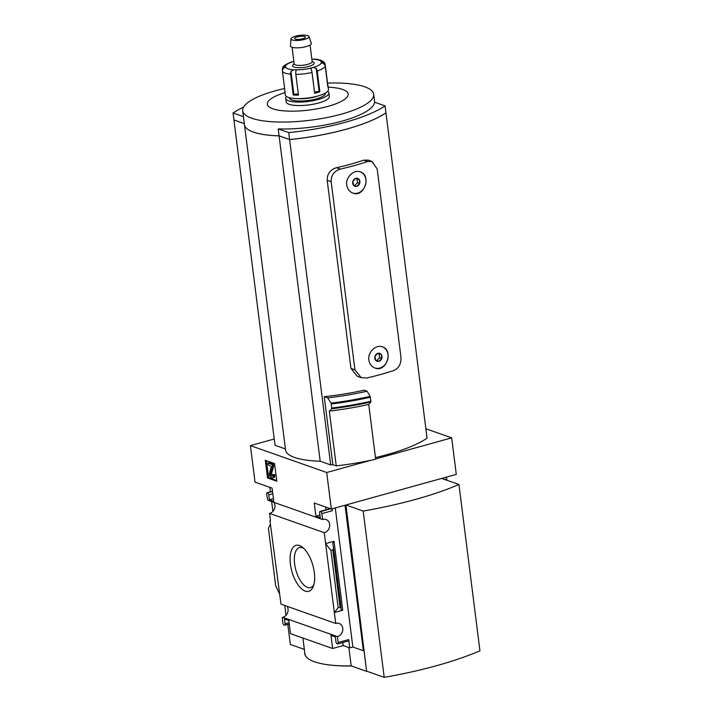 <?xml version="1.0" encoding="UTF-8"?>
<svg xmlns="http://www.w3.org/2000/svg" width="713" height="713" viewBox="0 0 713 713"><rect width="100%" height="100%" fill="white"/><g stroke="black" fill="none" stroke-linecap="round" stroke-linejoin="round"><path stroke-width="1.07" d="M287.794 624.356L290.334 644.445L304.335 649.383M286.011 615.328L284.772 605.497M272.883 511.399L271.644 501.569M270.405 491.801L269.844 487.353M375.466 457.577A101.558 27.459 172.8 0 0 427.051 438.192L385.956 112.859A101.558 27.459 172.8 0 1 289.594 139.588L330.689 464.912A101.558 27.459 172.8 0 0 332.837 464.689L336.242 465.892A107.36 29.028 -7.2 0 0 370.76 460.304L326.714 472.514L331.322 509.029L314.246 503.013L315.912 516.176L320.271 517.709L319.656 512.861A1.809 0.829 74.5 0 1 320.084 511.435A1.809 0.829 74.5 0 1 320.351 511.453L320.716 511.577A1.809 0.829 74.5 0 1 321.839 513.627L322.588 519.527L267.865 500.232L266.617 494.162A1.809 0.829 74.5 0 1 267.036 492.728A1.809 0.829 74.5 0 1 267.304 492.745L267.669 492.87A1.809 0.829 74.5 0 1 268.792 494.929L269.407 499.777L273.765 501.31L272.108 488.147L255.031 482.131L250.415 445.616L274.238 439.012M282.66 617.306L337.374 636.602L338.122 642.502A1.809 0.829 74.5 0 1 337.695 643.928A1.809 0.829 74.5 0 1 337.427 643.91L337.071 643.786A1.809 0.829 74.5 0 1 335.939 641.736L335.324 636.887L330.966 635.345L332.632 648.509L290.485 633.652L288.818 620.488L284.46 618.946L285.075 623.795A1.809 0.829 74.5 0 1 284.647 625.221A1.809 0.829 74.5 0 1 284.389 625.212L284.024 625.078A1.809 0.829 74.5 0 1 282.892 623.028L282.214 617.627L282.66 617.306A6.889 5.838 -70.6 0 0 287.098 606.317M269.96 520.624L270.468 520.802L269.532 513.378L324.246 532.673L334.335 612.538L342.73 610.212L341.144 609.865L341.055 607.431L338.167 607.743L334.335 612.538L335.716 623.456L280.993 604.161L270.396 524.126L269.96 520.624L270.423 520.499M282.214 617.627L282.678 617.494M273.97 502.389A6.889 5.838 -70.6 0 1 269.532 513.378M290.414 564.117A23.859 10.909 -105.5 0 0 300.841 588.163A23.859 10.909 -105.5 0 0 313.239 586.558A23.859 10.909 -105.5 0 0 302.294 547.112A23.859 10.909 -105.5 0 0 290.414 564.117M288.221 624.231L289.344 624.633M276.787 481.23L267.518 477.96L265.289 460.295L274.55 463.557L276.787 481.23M326.714 472.514L250.415 445.616M324.246 532.673A6.889 5.838 109.4 0 0 329.62 526.354A6.889 5.838 109.4 0 0 326.019 519.519A6.889 5.838 109.4 0 0 322.588 519.527M425.866 428.763L451.677 437.862L456.284 474.377L442.613 478.173L442.693 478.788M446.071 477.211A1.809 0.829 74.5 0 1 446.801 478.976L446.971 480.295M337.374 636.602A6.889 5.838 109.4 0 0 342.748 630.283A6.889 5.838 109.4 0 0 339.147 623.447A6.889 5.838 109.4 0 0 335.716 623.456M320.19 461.213L279.095 135.88A66.006 17.852 172.8 0 1 244.461 124.686A66.006 17.852 172.8 0 1 244.452 124.668L285.556 450.01A66.006 17.852 172.8 0 0 320.19 461.213L330.689 464.912M381.749 358.452A4.189 3.547 109.4 0 0 381.25 354.45A4.189 3.547 109.4 0 0 377.89 353.309A4.189 3.547 109.4 0 0 375.029 356.17A4.189 3.547 109.4 0 0 375.537 360.172A4.189 3.547 109.4 0 0 378.897 361.313A4.189 3.547 109.4 0 0 381.749 358.452L381.25 354.45L377.89 353.309L375.029 356.17L375.537 360.172L378.897 361.313L381.749 358.452L379.574 357.685L379.075 353.71M359.655 183.508A4.189 3.547 109.4 0 0 359.147 179.507A4.189 3.547 109.4 0 0 355.787 178.366A4.189 3.547 109.4 0 0 352.926 181.227A4.189 3.547 109.4 0 0 353.434 185.228A4.189 3.547 109.4 0 0 356.794 186.369A4.189 3.547 109.4 0 0 359.655 183.508L359.147 179.507L355.787 178.366L352.926 181.227L353.434 185.228L356.794 186.369L359.655 183.508L357.471 182.733L356.972 178.767M346.75 185.068C347.409 189.061 349.441 191.726 352.855 193.071C364.486 197.92 371.58 175.086 360.332 171.878C354.031 169.239 345.449 177.18 346.75 185.068M340.27 169.115A109.713 29.67 172.8 0 0 367.623 161.53L372.07 161.494L377.177 168.954L400.938 357.061C401.312 363.612 398.995 368.068 394.013 370.421A109.713 29.67 -7.2 0 1 366.651 378.006L361.241 377.703L354.931 369.815L331.171 181.708C331.09 175.264 334.121 171.067 340.27 169.115L336.384 167.742C330.199 169.667 327.142 173.856 327.196 180.309L350.956 368.416L357.32 376.321L361.241 377.712M368.844 360.02C369.503 364.004 371.544 366.669 374.958 368.015C386.589 372.863 393.674 350.03 382.435 346.83C376.134 344.183 367.551 352.124 368.844 360.02M372.07 161.486L368.149 160.104L363.737 160.158A101.558 27.459 172.8 0 1 336.384 167.742M332.837 464.689L324.246 396.686L327.65 397.89L331.099 403.121A112.422 30.401 -7.2 0 0 370.181 396.339L367.079 391.232L364.138 390.189A101.558 27.459 172.8 0 1 324.246 396.686M370.181 396.339L370.849 401.989L368.746 404.431L375.671 459.234A107.36 29.028 -7.2 0 1 370.76 460.304M336.242 465.892L329.317 411.089A107.36 29.028 -7.2 0 0 368.746 404.431M331.099 403.121L331.768 408.772L329.317 411.089M451.677 437.862L375.635 458.949M285.423 448.949L275.031 445.286L233.935 119.962A101.558 27.459 172.8 0 1 233.971 119.936L233.053 112.993A101.558 27.459 172.8 0 1 243.561 107.11M331.322 509.029L345.003 505.241L363.38 650.737L364.004 650.568L366.634 671.352L351.188 665.906A71.131 19.233 172.8 0 1 314.495 661.78A71.131 19.233 172.8 0 1 304.888 653.785L302.9 638.028M345.939 504.982L441.677 478.432L458.94 484.51A176.566 47.744 172.8 0 1 363.193 511.061L345.939 504.982L366.634 671.352M337.695 643.928L348.265 640.996A1.809 0.829 74.5 0 0 348.693 639.57L349.735 647.885L352.846 647.021L363.38 650.737M349.735 647.885L343.203 645.577L332.632 648.509M334.014 541.265L325.627 543.6L330.921 550.436L332.828 549.901L333.622 548.591L332.748 543.368L334.014 541.265L342.73 610.212M332.169 508.797L332.41 510.695L321.839 513.627M326.046 509.777L325.698 507.05M331.679 508.93A1.809 0.829 74.5 0 1 332.41 510.695M343.203 645.577L342.81 642.511M279.113 593.064L275.673 585.712L268.436 528.395L270.396 524.126M458.94 484.51L479.947 650.8A176.566 47.744 172.8 0 1 384.2 677.35L366.945 671.263M348.871 647.582L351.188 665.906M363.193 511.061L384.2 677.35M303.685 548.288A20.757 9.483 -105.5 0 0 299.478 547.593A20.757 9.483 -105.5 0 0 294.629 563.93A20.757 9.483 -105.5 0 0 310.574 587.592A20.757 9.483 -105.5 0 0 313.818 584.829M276.689 480.509L268.605 477.657L267.518 477.96M268.605 477.657L266.466 460.705M272.277 477.817L270.976 477.353A2.54 1.159 74.5 0 1 269.683 475.651A2.54 1.159 74.5 0 1 269.452 473.174L271.314 466.418L268.195 464.796L267.981 463.067L272.339 464.6L272.562 466.329L270.387 474.19L270.931 475.687L272.054 476.088A1.809 0.829 74.5 0 0 272.321 476.097A1.809 0.829 74.5 0 0 272.74 474.671L273.649 474.992A3.627 1.658 74.5 0 1 272.803 477.844A3.627 1.658 74.5 0 1 272.277 477.817M272.74 474.671L274.737 474.689A3.627 1.658 74.5 0 1 273.89 477.55L272.803 477.844M274.737 474.689L273.649 474.992M267.981 463.067L269.068 462.764L273.427 464.297L273.649 466.035L271.475 473.895L272.705 475.624M273.649 466.035L272.562 466.329M273.427 464.297L272.339 464.6M304.701 652.279A72.539 19.616 -7.2 0 0 314.495 661.78A72.539 19.616 -7.2 0 0 351.447 665.995M319.941 515.062L315.912 516.176M352.846 647.021L335.279 507.932M273.435 498.663L269.407 499.777M338.167 607.743L330.921 550.436M327.65 397.89A107.36 29.028 -7.2 0 0 367.079 391.232M244.327 123.625L233.935 119.962M289.594 139.588L279.095 135.88M352.926 193.089A11.248 9.527 109.4 0 0 365.27 185.549A11.248 9.527 109.4 0 0 360.413 171.913M375.029 368.042A11.248 9.527 109.4 0 0 387.373 360.493A11.248 9.527 109.4 0 0 382.516 346.857M353.425 185.193L356.794 186.369M354.619 185.594L357.471 182.733M375.519 360.136L378.897 361.313M376.714 360.546L379.574 357.685M385.073 105.898A101.558 27.459 172.8 0 1 288.712 132.618L278.213 128.919A66.006 17.852 -7.2 0 0 374.575 102.191L385.073 105.898L385.956 112.823A101.558 27.459 172.8 0 1 289.585 139.552L279.086 135.844A66.006 17.852 172.8 0 1 253.365 132.065A66.006 17.852 172.8 0 1 244.452 124.65L242.705 110.791A66.006 17.852 -7.2 0 0 251.618 118.206A66.006 17.852 -7.2 0 0 326.394 117.663A66.006 17.852 -7.2 0 0 373.683 94.241A66.006 17.852 -7.2 0 0 327.534 83.073M244.318 123.59L233.935 119.927M285.004 92.619A40.721 11.007 -7.2 0 0 272.865 108.804A40.721 11.007 -7.2 0 0 336.331 103.626A40.721 11.007 -7.2 0 0 328.185 87.164M243.445 116.656L233.053 112.993M284.621 88.501A66.006 17.852 -7.2 0 0 242.705 110.791M289.585 139.552L288.712 132.618M279.086 135.844L278.213 128.919M284.915 90.792A21.764 5.882 -7.2 0 0 284.861 91.46L285.298 94.918A21.764 5.882 -7.2 0 0 307.624 98.029A21.764 5.882 -7.2 0 0 328.479 89.464L328.042 86.006A21.764 5.882 -7.2 0 0 327.828 85.373L325.199 64.589A3.627 3.467 150.4 0 0 323.791 62.263L324.005 63.974M313.274 67.45L316.207 68.368A3.627 2.068 -108.5 0 1 317.214 71.033L319.843 91.817A21.764 5.882 -7.2 0 1 314.647 93.251L312.018 72.468A3.627 1.212 77.1 0 0 311.287 69.74L310.993 68.84L311.634 67.904A2.905 0.784 172.8 0 1 313.274 67.45A18.137 4.902 -7.2 0 0 321.367 62.61L323.818 63.822A3.627 3.44 25 0 1 325.235 66.238L327.855 87.022A21.764 5.882 -7.2 0 0 328.042 86.006M298.328 94.08A2.905 0.784 -7.2 0 0 293.916 94.642L293.239 94.963A21.764 5.882 -7.2 0 0 298.462 95.168L295.842 74.384A3.627 1.399 -90.4 0 1 295.931 71.558L296.047 70.498L295.307 69.838A18.137 4.902 -7.2 0 0 311.634 67.904M293.239 94.963L290.61 74.179A3.627 2.228 95.4 0 1 290.975 71.362L293.658 69.776A2.905 0.784 172.8 0 1 295.307 69.838M284.861 91.46A21.764 5.882 -7.2 0 0 285.075 92.084L282.446 71.3A3.627 3.467 -29.6 0 1 283.23 68.626L285.414 66.87A18.137 4.902 -7.2 0 0 293.658 69.776M282.482 70.204L282.419 69.651A3.627 3.44 -155 0 1 282.696 67.842C282.696 66.229 285.717 64.232 291.777 61.844L293.498 61.505A18.137 4.902 -7.2 0 0 285.405 66.345A2.905 0.784 172.8 0 1 285.565 66.567A2.905 0.784 172.8 0 1 285.414 66.87M285.405 66.345L283.195 67.067A3.627 3.44 -155 0 0 282.696 67.842M321.367 62.61A2.905 0.784 172.8 0 1 321.206 62.396A2.905 0.784 172.8 0 1 321.358 62.093L323.791 62.263M324.789 63.359C323.631 61.042 320.342 59.625 314.932 59.117L313.114 59.188A2.905 0.784 172.8 0 1 311.857 59.179M286.492 96.531A21.764 5.882 -7.2 0 0 285.735 98.385L286.171 101.852A21.764 5.882 -7.2 0 0 308.497 104.963A21.764 5.882 -7.2 0 0 329.353 96.398L328.916 92.931A21.764 5.882 -7.2 0 0 327.722 91.317M285.735 98.385A21.764 5.882 -7.2 0 0 308.061 101.496A21.764 5.882 -7.2 0 0 328.916 92.931M289.326 97.699A18.137 4.902 -7.2 0 0 307.936 100.524A18.137 4.902 -7.2 0 0 325.271 93.162M297.517 98.635A16.319 4.412 -7.2 0 0 317.57 96.095M294.13 63.537L292.918 64.972A10.882 2.941 -7.2 0 0 303.756 67.396A10.882 2.941 -7.2 0 0 313.64 62.352L312.116 61.265M292.072 47.29L294.175 63.885A9.064 2.451 -7.2 0 0 303.471 65.177A9.064 2.451 -7.2 0 0 312.16 61.612L310.066 45.017M291.02 38.805L290.467 45.89A10.499 2.843 -7.2 0 0 301.251 47.548A10.499 2.843 -7.2 0 0 311.278 43.261L308.979 36.532A9.064 2.451 -7.2 0 0 307.784 35.65A9.064 2.451 -7.2 0 0 297.758 35.677A9.064 2.451 -7.2 0 0 291.02 38.805A9.064 2.451 -7.2 0 0 300.325 40.24A9.064 2.451 -7.2 0 0 308.979 36.532M304.683 36.515A5.437 1.471 -7.2 0 0 298.515 36.559A5.437 1.471 -7.2 0 0 294.621 38.484A5.437 1.471 -7.2 0 0 300.2 39.268A5.437 1.471 -7.2 0 0 305.414 37.121A5.437 1.471 -7.2 0 0 304.683 36.515M319.843 91.817L319.157 91.656A2.905 0.784 -7.2 0 0 314.522 92.244M367.623 161.53L363.737 160.158M272.544 475.945L272.054 476.088M272.018 475.384L270.931 475.687M271.475 473.895L270.387 474.19M446.801 478.976L444.805 479.528M330.333 508.681L320.351 511.453M330.698 508.806L320.716 511.577M348.693 639.57L338.122 642.502M289.095 622.681L285.075 623.795M272.821 493.815L268.792 494.929M272.526 491.524L267.669 492.87M272.5 491.302L267.304 492.745M340.065 607.218L332.828 549.901M341.046 607.405L333.631 548.662M331.768 408.772A112.333 30.374 -7.2 0 0 370.849 401.989M331.928 408.014A112.797 30.499 -7.2 0 0 370.974 401.223M331.411 403.986A112.797 30.499 -7.2 0 0 370.466 397.194M331.171 181.708L327.196 180.309M354.931 369.815L350.956 368.416M317.214 71.033A21.764 5.882 -7.2 0 0 325.235 66.238M295.842 74.384A21.764 5.882 -7.2 0 0 312.018 72.468M282.446 71.3A21.764 5.882 -7.2 0 0 290.61 74.179M321.358 62.093A18.137 4.902 -7.2 0 0 313.114 59.188M290.975 71.362L293.916 94.642M316.207 68.368L319.157 91.656M283.195 67.067L283.373 68.457M330.19 508.627L320.084 511.435M289.255 623.946L284.647 625.221M272.491 491.221L267.036 492.728M341.055 607.431L333.622 548.591M374.69 102.235L373.683 94.241"/></g></svg>
